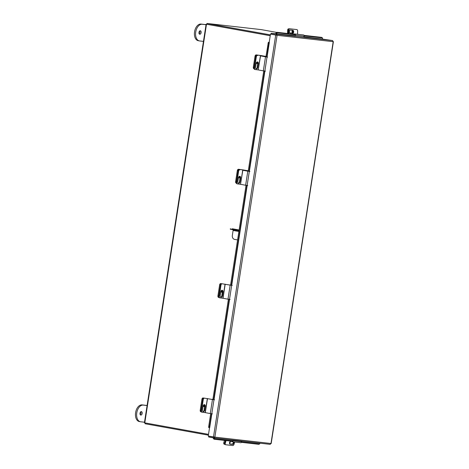 <?xml version="1.0" encoding="UTF-8"?>
<svg xmlns="http://www.w3.org/2000/svg" width="469" height="469" viewBox="0 0 469 469"><rect width="100%" height="100%" fill="white"/><g stroke="black" fill="none" stroke-linecap="round" stroke-linejoin="round"><path stroke-width="0.7" d="M276.798 32.42L261.163 29.6L207.028 23.45L206.899 24.282L270.232 35.697L206.958 24.288M270.226 35.726L206.126 24.159L144.417 422.792L208.517 434.358M206.905 24.236L206.126 24.159M208.805 436.182L214.04 437.126L213.911 437.958L214.866 437.126L270.976 443.498L270.138 444.348L213.952 437.964L208.682 437.014L208.805 436.182L209.455 436.258M209.543 427.705L208.254 436.041L214.866 437.126L277.073 35.304L276.417 34.19L271.188 33.246L271.059 34.079L276.423 35.187L270.478 34.09L266.908 57.019M276.329 35.14L270.478 34.09M269.323 42.456L267.066 57.042M271.188 33.246L295.13 35.978M270.976 443.498L333.183 41.682L332.609 40.574L322.314 39.056M213.489 436.985L275.713 35.034L276.229 35.093M332.609 40.574L276.417 34.19L276.288 35.017M333.183 41.682L277.073 35.304M295.183 35.826L276.493 33.856M276.446 33.698L275.948 33.176A0.944 0.745 -83.5 0 0 275.766 33.768M303.853 36.969L322.338 39.068L303.906 36.817M304.082 35.374L321.722 37.379A1.126 0.58 -44.1 0 1 321.945 37.485L322.443 38.001A1.126 0.58 135.9 0 1 322.326 38.863L322.297 38.904M275.977 33.135A1.126 0.58 -44.1 0 1 277.249 32.326L295.359 34.384M322.443 38.001A1.126 0.58 135.9 0 0 322.221 37.901L321.722 37.379M277.249 32.326L277.754 32.848L295.458 34.858M304.182 35.849L322.221 37.901M277.754 32.848A1.126 0.58 135.9 0 0 276.476 33.651M208.687 427.57L209.508 427.705L208.687 427.57L208.705 426.473L209.526 426.602L209.684 427.728L211.836 413.805M269.194 42.409L268.332 42.304L269.165 42.433M208.705 426.473L210.687 413.646M212.867 399.576L228.397 299.263M230.572 285.199L246.032 185.331M248.212 171.267L263.742 70.948M265.917 56.884L268.332 42.304M269.159 42.433L268.825 43.553L268.004 43.424M209.526 426.602L211.513 413.769M213.688 399.699L229.218 299.386M231.399 285.322L246.858 185.454M249.033 171.39L264.563 71.071M266.744 57.007L268.825 43.553M213.225 437.835A0.944 0.745 -83.5 0 0 213.266 438.075L213.706 437.917M258.724 444.301L259.357 443.991A1.126 0.616 63.5 0 0 259.568 443.955L258.941 444.272A1.126 0.616 -116.5 0 1 258.724 444.301L241.494 442.343M232.771 441.352L214.257 439.248A1.126 0.616 -116.5 0 1 213.278 438.128M213.958 437.964A1.126 0.616 63.5 0 0 214.884 438.937L214.257 439.248M259.357 443.991L241.641 441.974M232.917 440.983L214.884 438.937M259.568 443.955A1.126 0.616 63.5 0 0 259.791 443.17M224.27 444.166A1.407 0.85 -68.5 0 1 224.135 444.137A1.407 0.85 -68.5 0 1 223.789 442.73L224.452 440.409M223.789 442.73L224.657 443.07L225.39 440.514L224.657 443.07A1.407 0.85 111.5 0 0 225.003 444.477A1.407 0.85 111.5 0 0 225.138 444.512A1.407 0.85 -68.5 0 1 225.003 444.477A1.407 0.85 -68.5 0 1 224.657 443.07L225.278 443.316L226.052 440.59M229.464 443.369A1.407 0.85 111.5 0 0 230.291 441.429M203.042 411.465A1.489 1.09 -79.3 0 0 204.115 410.135L204.736 406.131A1.489 1.09 -79.3 0 0 204.203 404.636A1.407 1.032 -79.3 0 1 204.185 405.146A1.407 1.032 -79.3 0 1 203.312 406.365M212.674 399.512L211.965 399.377M212.692 399.395L211.976 399.312M200.967 411.823L201.019 411.835A1.407 1.032 -79.3 0 1 200.967 411.823A1.407 1.032 -79.3 0 1 200.21 410.316L201.934 399.195A1.407 1.032 -79.3 0 1 203.171 397.935M203.106 406.113A1.407 1.032 100.7 0 0 203.687 406.547A1.407 1.032 100.7 0 0 204.76 405.914M207.351 398.544L205.17 412.609L210.282 413.576L212.463 399.506L203.951 398.081A1.407 1.032 100.7 0 0 202.714 399.342A1.407 1.032 -79.3 0 1 203.951 398.081L212.873 399.547M200.21 410.316L200.996 410.463L202.714 399.342L201.934 399.195M232.923 440.121L232.941 440.719A0.932 0.733 -83.5 0 1 231.944 441.692L230.408 441.083M234.652 442.021L234.002 444.307A1.407 0.85 111.5 0 1 232.753 445.55L225.753 444.753A1.407 0.85 111.5 0 1 225.624 444.723A1.407 0.85 111.5 0 1 225.278 443.316M233.275 441.862A1.489 0.897 -68.5 0 1 232.976 443.398A1.489 0.897 -68.5 0 1 231.909 444.131L229.663 443.879M230.818 441.247A1.489 0.897 111.5 0 0 229.564 442.49A1.489 0.897 111.5 0 0 229.904 444.061A1.489 0.897 111.5 0 0 230.044 444.096L232.53 444.378A1.489 0.897 111.5 0 0 233.656 443.533A1.489 0.897 111.5 0 0 233.832 441.927M241.646 441.112L241.664 441.71A0.932 0.733 96.5 0 1 240.667 442.683M205.17 412.609L202.332 412.251A1.407 1.032 100.7 0 1 202.286 412.245A1.407 1.032 100.7 0 1 201.529 410.738L203.276 399.453L202.714 399.342L200.967 410.633L201.529 410.738M202.239 412.233L201.776 412.145A1.407 1.032 -79.3 0 1 201.729 412.14A1.407 1.032 -79.3 0 1 200.967 410.633M205.293 406.236A1.489 1.09 100.7 0 0 204.49 404.636A1.489 1.09 100.7 0 0 203.13 405.966L202.508 409.97A1.489 1.09 100.7 0 0 203.312 411.571A1.489 1.09 100.7 0 0 204.677 410.24L205.293 406.236L204.736 406.131M204.513 398.187A1.407 1.032 100.7 0 0 203.276 399.453M212.463 399.506L214.579 399.787M212.398 413.851L210.282 413.576M220.752 297.082A1.489 1.09 -79.3 0 0 221.825 295.751L222.441 291.747A1.489 1.09 -79.3 0 0 221.907 290.252A1.407 1.032 -79.3 0 1 221.89 290.762A1.407 1.032 -79.3 0 1 221.022 291.982M230.385 285.129L229.675 284.994M230.402 285.017L229.681 284.935M218.677 297.446L218.724 297.452A1.407 1.032 -79.3 0 1 218.677 297.446A1.407 1.032 -79.3 0 1 217.915 295.933L219.639 284.818A1.407 1.032 -79.3 0 1 220.876 283.552M220.811 291.736A1.407 1.032 100.7 0 0 221.391 292.169A1.407 1.032 100.7 0 0 222.464 291.536M225.056 284.161L222.881 298.225L227.987 299.193L230.168 285.129L221.661 283.704A1.407 1.032 100.7 0 0 220.424 284.964A1.407 1.032 -79.3 0 1 221.661 283.704L230.578 285.164M217.915 295.933L218.701 296.086L220.424 284.964L219.639 284.818M222.881 298.225L220.043 297.874A1.407 1.032 100.7 0 1 219.996 297.868A1.407 1.032 100.7 0 1 219.234 296.355L220.981 285.07L220.424 284.964L218.677 296.25L219.234 296.355M219.949 297.856L219.48 297.768A1.407 1.032 -79.3 0 1 219.433 297.762A1.407 1.032 -79.3 0 1 218.677 296.25M223.004 291.853A1.489 1.09 100.7 0 0 222.195 290.252A1.489 1.09 100.7 0 0 220.835 291.583L220.213 295.587A1.489 1.09 100.7 0 0 221.022 297.188A1.489 1.09 100.7 0 0 222.382 295.857L223.004 291.853L222.441 291.747M222.218 283.809A1.407 1.032 100.7 0 0 220.981 285.07M230.168 285.129L232.284 285.404M230.109 299.468L227.987 299.193M257.305 61.972A1.407 1.032 -79.3 0 1 257.288 62.107A1.407 1.032 -79.3 0 1 256.42 63.327M265.73 56.813L265.8 56.362L256.273 54.896L260.84 55.518L260.782 55.881M265.02 56.679L265.079 56.28L260.84 55.518M265.8 56.362L265.079 56.28M254.075 68.791L254.092 68.791A1.407 1.032 -79.3 0 1 254.075 68.791A1.407 1.032 -79.3 0 1 253.313 67.278L255.036 56.157A1.407 1.032 -79.3 0 1 256.273 54.896M256.215 63.086A1.407 1.032 100.7 0 0 256.789 63.514A1.407 1.032 100.7 0 0 257.803 62.975M257.059 55.049A1.407 1.032 100.7 0 0 255.822 56.309L255.036 56.157M253.313 67.278L254.098 67.43L255.822 56.309M292.363 30.919A1.407 0.862 -91.2 0 1 292.539 33.129M287.561 33.498L287.661 30.157A1.407 0.862 -91.2 0 1 288.494 28.849A1.407 0.862 -91.2 0 1 288.564 28.849L288.881 28.844M292.726 30.702A1.407 0.862 88.8 0 0 292.011 31.728A1.407 0.862 88.8 0 0 292.345 33.217M258.366 69.934L263.332 70.878L265.513 56.813L260.401 55.846L258.22 69.916L260.541 55.87M265.923 56.849L260.401 55.846M258.22 69.916L255.388 69.559A1.407 1.032 100.7 0 1 255.335 69.553A1.407 1.032 100.7 0 1 254.579 68.04L256.326 56.755L255.769 56.649A1.407 1.032 -79.3 0 1 257.006 55.389M257.252 61.937A1.489 1.09 -79.3 0 1 257.786 63.438L257.17 67.436A1.489 1.09 -79.3 0 1 256.097 68.773M255.294 69.541L254.825 69.453A1.407 1.032 -79.3 0 1 254.778 69.447A1.407 1.032 -79.3 0 1 254.022 67.935L255.769 56.649M258.349 63.544A1.489 1.09 100.7 0 0 257.54 61.943A1.489 1.09 100.7 0 0 256.18 63.274L255.558 67.272A1.489 1.09 100.7 0 0 256.367 68.873A1.489 1.09 100.7 0 0 257.727 67.542L258.349 63.544L257.786 63.438M257.563 55.494A1.407 1.032 100.7 0 0 256.326 56.755M265.513 56.813L267.629 57.089M265.454 71.159L263.332 70.878M292.105 34.014L294.743 33.961A0.932 0.733 -83.5 0 1 295.394 35.228L295.019 36.301M288.165 33.569L288.271 30.104A1.407 0.862 -91.2 0 1 289.103 28.791L289.76 28.779A1.407 0.862 88.8 0 1 289.83 28.785L296.83 29.576A1.407 0.862 88.8 0 1 297.651 31.077L297.551 34.272M288.822 33.645L288.927 30.086L288.271 30.104M290.024 30.057L292.164 30.303A1.489 0.915 -91.2 0 1 293.025 31.634A1.489 0.915 -91.2 0 1 292.386 33.223M289.103 28.791A1.407 0.862 -91.2 0 1 289.174 28.797L289.69 28.785M292.732 33.264A1.489 0.915 88.8 0 0 292.808 33.27A1.489 0.915 88.8 0 0 293.688 31.816A1.489 0.915 88.8 0 0 292.82 30.286L290.334 30.004A1.489 0.915 88.8 0 0 290.264 30.004A1.489 0.915 88.8 0 0 289.379 31.452A1.489 0.915 88.8 0 0 290.247 32.982L292.732 33.264M289.76 28.779A1.407 0.862 88.8 0 0 288.927 30.086M294.901 33.979L303.466 34.952A0.932 0.733 96.5 0 1 304.117 36.219L303.742 37.291M208.394 435.156L145.056 423.742L145.179 422.944M207.028 23.45L270.361 34.864M240.656 184.317L245.627 185.261L247.802 171.191L242.696 170.229L240.515 184.294L242.836 170.253M248.218 171.232L242.696 170.229M240.515 184.294L237.677 183.942A1.407 1.032 100.7 0 1 237.631 183.93A1.407 1.032 100.7 0 1 236.874 182.423L238.621 171.138L238.059 171.033A1.407 1.032 -79.3 0 1 239.296 169.766M239.548 176.321A1.489 1.09 -79.3 0 1 240.081 177.815L239.46 181.82A1.489 1.09 -79.3 0 1 238.387 183.15M237.584 183.924L237.121 183.836A1.407 1.032 -79.3 0 1 237.074 183.825A1.407 1.032 -79.3 0 1 236.312 182.318L238.059 171.033M240.638 177.921A1.489 1.09 100.7 0 0 239.835 176.321A1.489 1.09 100.7 0 0 238.475 177.651L237.853 181.655A1.489 1.09 100.7 0 0 238.657 183.256A1.489 1.09 100.7 0 0 240.022 181.925L240.638 177.921L240.081 177.815M239.858 169.872A1.407 1.032 100.7 0 0 238.621 171.138M247.802 171.191L249.924 171.472M247.743 185.536L245.627 185.261M239.6 176.356A1.407 1.032 -79.3 0 1 239.583 176.491A1.407 1.032 -79.3 0 1 238.709 177.71M248.019 171.197L248.089 170.739L238.569 169.28L243.13 169.901L243.077 170.265M247.31 171.062L247.374 170.657L243.13 169.901M248.089 170.739L247.374 170.657M236.364 183.168L236.388 183.174A1.407 1.032 -79.3 0 1 236.364 183.168A1.407 1.032 -79.3 0 1 235.608 181.661L237.326 170.54A1.407 1.032 -79.3 0 1 238.569 169.28M238.51 177.47A1.407 1.032 100.7 0 0 239.084 177.892A1.407 1.032 100.7 0 0 240.099 177.352M239.348 169.426A1.407 1.032 100.7 0 0 238.111 170.687L237.326 170.54M235.608 181.661L236.394 181.808L238.111 170.687M235.18 229.3L231.803 228.831L235.18 229.3M237.584 239.923L234.553 239.378A3.547 2.791 -83.5 0 1 232.348 235.379L233.111 230.467L238.61 231.457L238.744 230.566M238.985 230.596A1.577 0.973 100.2 0 0 238.334 229.845A1.577 0.973 100.2 0 0 238.299 229.839L236.675 229.658L236.575 230.32L238.193 230.508A0.903 0.557 100.2 0 1 238.217 230.508A0.903 0.557 100.2 0 1 238.61 231.457M233.04 229.816A0.903 0.557 -79.8 0 1 233.111 230.467M236.675 229.658L232.8 228.849A1.577 0.973 -79.8 0 1 232.835 228.854A1.577 0.973 -79.8 0 1 232.876 228.86M236.575 230.32L230.32 229.282L230.426 228.62M198.967 32.39A1.765 1.085 -79.8 0 1 200.357 30.778A1.765 1.085 -79.8 0 1 201.125 32.637A1.765 1.085 -79.8 0 1 199.73 34.249A1.765 1.085 -79.8 0 1 198.967 32.39M199.718 30.96A1.765 1.085 -79.8 0 1 199.946 32.425A1.765 1.085 -79.8 0 1 199.196 33.856M206.055 24.634L201.025 24.06A8.442 5.2 100.2 0 0 194.559 31.81A8.442 5.2 100.2 0 0 198.235 40.709L199.407 40.92A8.442 5.2 100.2 0 0 199.612 40.95L203.458 41.389M206.043 24.71L202.198 24.271A8.442 5.2 100.2 0 0 195.737 32.021A8.442 5.2 100.2 0 0 199.407 40.92M140.237 414.69A1.765 1.085 100.2 0 0 140.993 413.259A1.765 1.085 100.2 0 0 140.759 411.794M140.008 413.224A1.765 1.085 100.2 0 0 140.776 415.083A1.765 1.085 100.2 0 0 142.166 413.47A1.765 1.085 100.2 0 0 141.398 411.612A1.765 1.085 100.2 0 0 140.008 413.224M144.505 422.223L140.659 421.783A8.442 5.2 -79.8 0 1 140.454 421.754A8.442 5.2 -79.8 0 1 136.778 412.861A8.442 5.2 -79.8 0 1 143.238 405.105L147.084 405.544M139.486 421.572A8.442 5.2 -79.8 0 1 139.275 421.543A8.442 5.2 -79.8 0 1 135.605 412.65A8.442 5.2 -79.8 0 1 142.066 404.894L147.096 405.468M144.786 422.874L206.495 24.241M213.993 437.964L270.103 444.342M214.016 399.735L229.546 299.421M231.721 285.357L247.181 185.489M249.361 171.425L264.891 71.106M264.727 71.095L249.197 171.402M247.022 185.472L231.563 285.334M229.382 299.404L213.852 399.711M211.677 413.787L209.52 427.705M241.664 441.71L232.941 440.719M231.909 444.131L232.53 444.378M205.311 412.632L207.491 398.562M211.795 413.799L213.975 399.735M204.115 410.135L204.677 410.24M223.021 298.249L225.196 284.185M229.505 299.421L231.68 285.351M221.825 295.751L222.382 295.857M260.911 55.905L260.969 55.535M288.265 30.145L287.661 30.157M254.022 67.935L254.579 68.04M264.85 71.106L267.025 57.042M257.17 67.436L257.727 67.542M295.394 35.228L304.117 36.219M292.164 30.303L292.82 30.286M236.312 182.318L236.874 182.423M247.14 185.484L249.32 171.419M239.46 181.82L240.022 181.925M243.206 170.282L243.264 169.919M232.8 228.849L238.299 229.839M201.025 24.06L202.198 24.271M143.238 405.105L142.066 404.894M333.395 41.671L271.182 443.539M224.135 444.137L225.624 444.723M232.096 441.728L240.82 442.718M201.729 412.14L202.286 412.245M219.433 297.762L219.996 297.868M288.494 28.849L288.892 28.838M254.778 69.447L255.335 69.553M303.549 34.958L294.825 33.967M237.074 183.825L237.631 183.93M238.334 229.845L232.835 228.854M140.454 421.754L139.275 421.543"/></g></svg>
